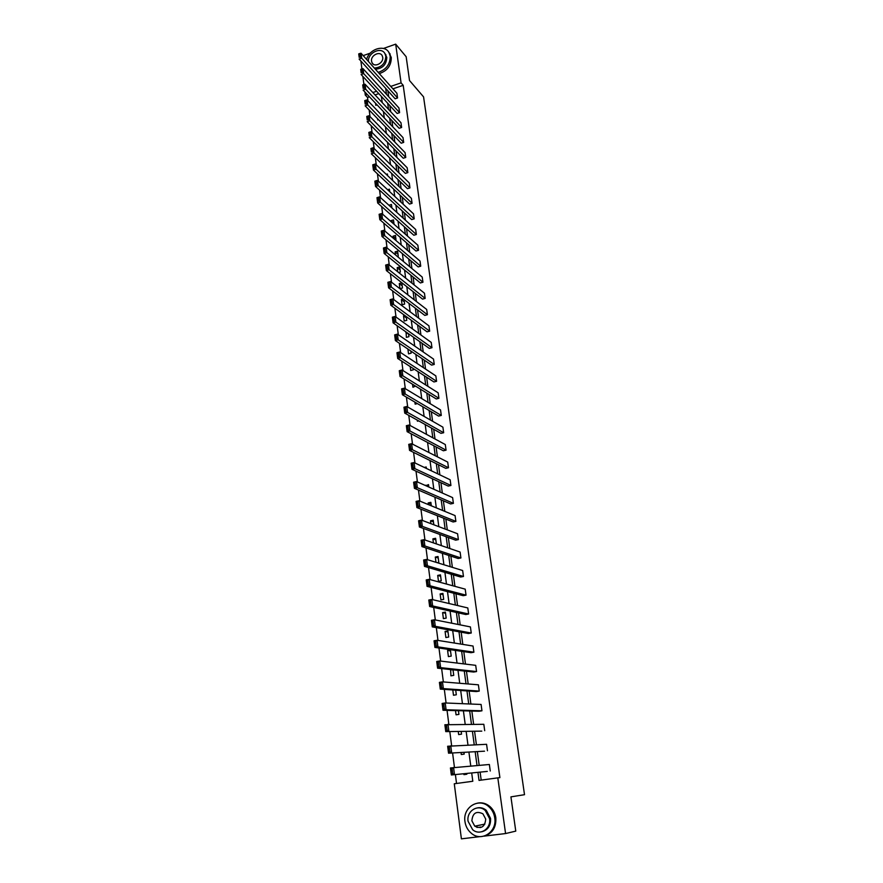 <?xml version="1.0" encoding="UTF-8"?>
<svg xmlns="http://www.w3.org/2000/svg" width="883" height="883" viewBox="0 0 883 883"><rect width="100%" height="100%" fill="white"/><g stroke="black" fill="none" stroke-linecap="round" stroke-linejoin="round"><path stroke-width="1.32" d="M480.054 836.609L461.401 838.85L454.281 783.773L472.802 781.256L471.699 772.956M369.458 96.81L367.527 97.461L367.968 100.817M369.16 109.978L370.021 116.611M371.202 125.739L372.085 132.549M373.266 141.633L374.171 148.609M375.341 157.66L376.268 164.812M377.438 173.83L378.388 181.147M379.558 190.132L380.529 197.626M381.688 206.567L382.681 214.249M383.84 223.145L384.856 231.015M386.003 239.867L387.052 247.935M388.2 256.743L389.271 264.988M390.407 273.752L391.5 282.196M392.626 290.915L393.752 299.558M394.878 308.233L396.026 317.074M397.14 325.695L398.321 334.745M399.425 343.31L400.628 352.571M401.732 361.092L402.968 370.551M404.061 379.028L405.319 388.697M406.412 397.118L407.692 407.019M408.774 415.374L410.087 425.496M411.169 433.796L412.516 444.138M413.575 452.383L414.955 462.957M416.014 471.147L417.416 481.952M418.476 490.076L419.9 501.114M420.948 509.182L422.416 520.462M423.454 528.464L424.944 539.988M425.981 547.924L427.504 559.69M428.52 567.57L430.087 579.59M431.092 587.394L432.692 599.667M433.696 607.405L435.319 619.943M436.312 627.614L437.979 640.407M438.961 648.001L440.661 661.08M441.632 668.597L443.365 681.941M444.326 689.38L446.092 703M447.052 710.374L448.851 724.281M449.8 731.565L451.643 745.76M452.582 752.956L454.458 767.448M455.385 774.568L456.533 783.464M367.527 97.461L365.286 95.099L364.889 91.975M363.917 84.503L362.88 76.424M361.909 68.929L360.882 61.004M363.189 55.629L370.264 53.135M383.454 48.466L395.683 44.15L401.07 82.881L390.761 86.402M392.924 88.819L403.2 85.32L499.899 777.614L497.813 777.857L505.573 833.552L515.771 831.124L510.926 796.863L524.513 794.689L423.564 96.876L409.524 80.53L406.158 56.722L395.683 44.15M505.573 833.552L483.983 836.146M397.151 113.477L399.591 112.66L363.686 73.62L361.114 74.525L397.151 113.477M361.732 68.973L360.706 69.338L361.158 72.814L362.185 72.461L361.732 68.973L363.034 68.653L398.939 107.936L399.591 112.66M401.224 143.201L403.686 142.395L367.736 104.945L365.143 105.828L401.224 143.201M365.772 100.254L364.734 100.607L365.187 104.15L366.235 103.797L365.772 100.254L367.085 99.889L403.023 137.605L403.686 142.395M405.363 173.388L407.847 172.604L371.864 136.799L369.249 137.66L405.363 173.388M369.878 132.053L368.829 132.406L369.293 136.004L370.341 135.662L369.878 132.053L371.202 131.655L407.173 167.737L407.847 172.604M409.557 204.061L412.074 203.3L376.059 169.194L373.421 170.044L409.557 204.061M373.476 168.399L374.535 168.068L374.061 164.404L373.001 164.735L373.421 170.044L372.747 164.812L375.385 163.973L411.39 198.344L412.074 203.3M413.829 235.242L416.368 234.492L380.33 202.152L377.659 202.98L413.829 235.242M377.725 201.357L378.796 201.026L378.31 197.306L377.24 197.637L377.659 202.98L376.975 197.66L379.646 196.832L415.672 229.459L416.368 234.492M418.178 266.92L420.727 266.18L384.679 235.673L381.975 236.478L418.178 266.92M382.041 234.889L383.123 234.569L382.637 230.772L381.555 231.103L381.975 236.478L381.279 231.07L383.973 230.264L420.032 261.07L420.727 266.18M422.582 299.116L425.164 298.399L389.094 269.79L386.368 270.573L422.582 299.116M386.445 269.006L387.527 268.686L387.03 264.834L385.948 265.143L386.368 270.573L385.661 265.066L388.377 264.282L424.458 293.2L425.164 298.399M427.074 331.842L429.679 331.147L393.586 304.503L390.838 305.264L427.074 331.842M390.915 303.719L392.019 303.421L391.511 299.492L390.407 299.801L390.838 305.264L390.12 299.668L392.869 298.896L428.95 325.86L429.679 331.147M431.632 365.12L434.259 364.436L398.167 339.834L395.385 340.573L431.632 365.12M395.474 339.061L396.588 338.763L396.07 334.767L394.955 335.065L395.385 340.573L394.657 334.878L397.427 334.127L433.52 359.072L434.259 364.436M436.268 398.95L438.928 398.288L402.825 375.794L400.021 376.522L436.268 398.95M400.109 375.032L401.235 374.745L400.705 370.672L399.58 370.97L400.021 376.522L399.271 370.717L402.074 369.988L438.178 392.836L438.928 398.288M440.981 433.354L443.663 432.725L407.571 412.416L404.734 413.112L440.981 433.354M404.822 411.655L405.959 411.379L405.429 407.24L404.293 407.516L404.734 413.112L403.973 407.206L406.809 406.5L442.902 427.162L443.663 432.725M445.783 468.354L448.487 467.736L412.405 449.712L409.535 450.385L445.783 468.354M409.635 448.95L410.783 448.685L410.242 444.469L409.094 444.734L409.535 450.385L408.752 444.359L411.621 443.685L447.714 462.085L448.487 467.736M450.661 503.95L453.398 503.354L417.317 487.681L414.425 488.332L450.661 503.95M414.535 486.941L415.694 486.676L415.131 482.383L413.972 482.648L414.425 488.332L413.63 482.206L416.522 481.555L452.604 497.604L453.398 503.354M455.617 540.164L458.387 539.601L422.328 526.367L419.403 526.996L455.617 540.164M419.513 525.628L420.694 525.385L420.131 521.003L418.95 521.257L419.403 526.996L418.597 520.749L421.522 520.12L457.582 533.751L458.387 539.601M460.672 577.018L463.465 576.478L427.438 565.782L424.469 566.378L460.672 577.018M424.602 565.054L425.783 564.822L425.209 560.352L424.028 560.595L424.469 566.378L423.652 560.021L426.61 559.425L462.648 570.517L463.465 576.478M465.805 614.524L468.63 614.005L432.637 605.948L429.646 606.511L465.805 614.524M429.778 605.23L430.981 604.998L430.385 600.451L429.193 600.683L429.646 606.511L428.807 600.032L431.798 599.458L467.802 607.945L468.63 614.005M471.036 652.692L473.895 652.206L437.946 646.886L434.911 647.416L471.036 652.692M435.054 646.168L436.268 645.948L435.672 641.323L434.458 641.533L434.911 647.416L434.061 640.804L437.085 640.274L473.045 646.036L473.895 652.206M476.367 691.555L479.248 691.091L443.343 688.608L440.286 689.104L476.367 691.555M440.429 687.901L441.655 687.702L441.047 682.978L439.822 683.177L440.286 689.104L439.414 682.371L442.471 681.864L478.387 684.811L479.248 691.091M481.787 731.124L445.76 731.621L481.787 731.124M445.915 730.451L447.162 730.263L446.533 725.451L445.297 725.638L445.76 731.621L444.877 724.744L483.818 724.292L484.701 730.683M487.306 771.411L451.345 774.965L487.306 771.411M451.511 773.839L452.769 773.674L452.129 768.762L450.882 768.938L451.345 774.965L450.44 767.956L489.359 764.49L490.253 771.002M387.858 90.761L388.663 96.688M389.867 105.607L390.694 111.688M391.897 120.574L392.736 126.81M393.939 135.651L394.8 142.053M395.992 150.85L396.886 157.417M398.067 166.181L398.984 172.902M400.165 181.633L401.092 188.521M402.273 197.207L403.222 204.26M404.392 212.902L405.374 220.132M406.544 228.73L407.538 236.136M408.697 244.69L409.723 252.262M410.882 260.783L411.931 268.531M413.078 277.008L414.149 284.944M415.286 293.366L416.39 301.478M417.527 309.856L418.652 318.167M419.778 326.489L420.926 334.988M422.041 343.266L423.222 351.953M424.337 360.176L425.54 369.061M426.644 377.24L427.88 386.312M428.972 394.436L430.231 403.719M431.323 411.787L432.604 421.268M433.696 429.281L435.01 438.983M436.081 446.941L437.427 456.842M438.498 464.734L439.866 474.855M440.926 482.692L442.328 493.034M443.376 500.816L444.811 511.367M445.849 519.083L447.306 529.866M448.343 537.515L449.833 548.531M450.86 556.113L452.383 567.361M453.409 574.877L454.955 586.356M455.97 593.817L457.56 605.528M458.553 612.912L460.175 624.877M461.169 632.184L462.813 644.391M463.796 651.632L465.484 664.093M466.456 671.257L468.178 683.972M469.138 691.069L470.893 704.038M471.842 711.047L473.63 724.292M474.568 731.223L476.401 744.722M477.328 751.576L479.193 765.351M480.109 772.128L481.191 780.108M484.535 751.179L448.542 753.188L484.535 751.179M448.696 752.04L449.944 751.863L449.315 746.996L448.078 747.184L448.542 753.188L447.648 746.245L486.577 744.303L487.46 750.749M479.061 711.245L481.963 710.793L446.092 709.777L443.012 710.263L479.061 711.245M443.167 709.071L444.392 708.883L443.774 704.104L442.549 704.303L443.012 710.263L442.129 703.453L445.209 702.967L481.092 704.457L481.963 710.793M473.696 672.04L476.555 671.555L440.628 667.647L437.582 668.166L473.696 672.04M437.725 666.93L438.95 666.731L438.343 662.051L437.129 662.261L437.582 668.166L436.732 661.488L439.767 660.97L475.705 665.34L476.555 671.555M468.409 633.519L471.246 633.023L435.275 626.312L432.262 626.864L468.409 633.519M432.405 625.594L433.608 625.374L433.012 620.793L431.809 621.014L432.262 626.864L431.423 620.319L434.436 619.767L470.407 626.908L471.246 633.023M463.233 595.683L466.036 595.153L430.032 585.771L427.052 586.345L463.233 595.683M427.173 585.043L428.365 584.811L427.791 580.308L426.599 580.539L427.052 586.345L426.224 579.932L429.193 579.347L465.209 589.149L466.036 595.153M458.134 558.509L460.915 557.957L424.878 545.981L421.931 546.588L458.134 558.509M422.052 545.253L423.222 545.01L422.659 540.595L421.478 540.837L421.931 546.588L421.114 540.286L424.061 539.679L460.098 552.052L460.915 557.957M453.122 521.974L455.882 521.4L419.811 506.941L416.897 507.57L453.122 521.974M417.008 506.202L418.178 505.948L417.615 501.61L416.456 501.864L416.897 507.57L416.103 501.389L419.017 500.749L455.076 515.595L455.882 521.4M448.211 486.069L450.926 485.473L414.844 468.608L411.964 469.27L448.211 486.069M412.074 467.858L413.222 467.593L412.681 463.343L411.522 463.608L411.964 469.27L411.18 463.2L414.061 462.537L450.142 479.767L450.926 485.473M443.376 450.783L446.07 450.153L409.977 430.981L407.118 431.666L443.376 450.783M407.218 430.22L408.365 429.944L407.825 425.772L406.677 426.048L407.118 431.666L406.357 425.694L409.204 425.01L445.297 444.546L446.07 450.153M438.619 416.081L441.29 415.429L405.187 394.028L402.361 394.734L438.619 416.081M402.46 393.266L403.586 392.979L403.056 388.873L401.931 389.16L402.361 394.734L401.61 388.873L404.425 388.167L440.529 409.922L441.29 415.429M433.939 381.964L436.588 381.301L400.485 357.736L397.692 358.465L433.939 381.964M397.78 356.964L398.895 356.677L398.376 352.637L397.262 352.935L397.692 358.465L396.953 352.714L399.745 351.975L435.838 375.882L436.588 381.301M429.348 348.41L431.964 347.725L395.871 322.085L393.101 322.847L429.348 348.41M393.178 321.313L394.293 321.015L393.774 317.052L392.67 317.35L393.101 322.847L392.372 317.196L395.131 316.434L431.224 342.394L431.964 347.725M424.822 315.408L427.416 314.701L391.335 287.063L388.597 287.847L424.822 315.408M388.663 286.291L389.767 285.982L389.26 282.085L388.167 282.394L388.597 287.847L387.88 282.295L390.617 281.511L426.688 309.458L427.416 314.701M420.374 282.946L422.946 282.229L386.875 252.659L384.16 253.454L420.374 282.946M384.237 251.876L385.319 251.556L384.822 247.726L383.741 248.046L384.16 253.454L383.465 248.002L386.169 247.196L422.229 277.074L422.946 282.229M415.992 251.015L418.542 250.275L382.494 218.841L379.811 219.657L415.992 251.015M379.878 218.057L380.948 217.726L380.463 213.962L379.392 214.293L379.811 219.657L379.116 214.293L381.798 213.476L417.847 245.198L418.542 250.275M411.688 219.591L414.215 218.829L378.189 185.607L375.529 186.434L411.688 219.591M375.584 184.812L376.655 184.481L376.18 180.783L375.109 181.114L375.529 186.434L374.856 181.17L377.505 180.331L413.52 213.841L414.215 218.829M407.449 188.664L409.955 187.891L373.962 152.936L371.324 153.785L407.449 188.664M371.964 148.156L370.904 148.499L371.379 152.13L372.427 151.788L371.964 148.156L373.288 147.748L409.271 182.98L409.955 187.891M403.277 158.234L405.761 157.439L369.8 120.805L367.185 121.677L403.277 158.234M367.814 116.092L366.776 116.435L367.24 120.011L368.277 119.658L367.814 116.092L369.138 115.706L405.087 152.604L405.761 157.439M399.171 128.278L401.633 127.472L365.705 89.216L363.123 90.11L399.171 128.278M363.741 84.547L362.714 84.911L363.167 88.421L364.193 88.057L363.741 84.547L365.054 84.205L400.97 122.715L401.633 127.472M395.131 98.786L397.571 97.969L361.677 58.157L359.116 59.062L395.131 98.786M359.734 53.532L358.719 53.896L359.16 57.351L360.187 56.987L359.734 53.532L361.037 53.223L396.92 93.278L397.571 97.969M403.2 85.32L401.07 82.881M484.557 809.932L485.484 810.439M376.588 91.247L372.825 92.538M367.218 94.448L365.286 95.099M470.771 766.069L468.906 752.051M467.979 745.075L466.136 731.334M465.198 724.281L463.398 710.815M462.449 703.685L460.694 690.495M459.723 683.276L458.001 670.352M457.03 663.067L455.341 650.396M454.359 643.034L452.703 630.628M451.71 623.199L450.087 611.036M449.083 603.53L447.493 591.621M446.478 584.049L444.922 572.394M443.906 564.745L442.383 553.321M441.357 545.617L439.855 534.436M438.818 526.665L437.361 515.705M436.312 507.868L434.889 497.151M433.829 489.248L432.427 478.763M431.368 470.805L429.999 460.529M428.928 452.504L427.582 442.449M426.511 434.381L425.198 424.535M424.105 416.412L422.825 406.787M421.732 398.597L420.474 389.182M419.37 380.937L418.145 371.721M417.041 363.432L415.838 354.425M414.723 346.07L413.542 337.262M412.427 328.873L411.268 320.253M410.142 311.809L409.028 303.388M407.891 294.9L406.787 286.666M405.65 278.123L404.58 270.088M403.432 261.5L402.383 253.642M401.235 245.01L400.209 237.328M399.05 228.653L398.045 221.158M396.886 212.439L395.904 205.121M394.734 196.357L393.785 189.216M392.604 180.419L391.677 173.432M390.496 164.602L389.591 157.792M388.41 148.907L387.516 142.273M386.324 133.355L385.463 126.876M384.271 117.925L383.421 111.6M382.229 102.616L381.401 96.457M477.946 772.338L479.039 780.406L497.813 777.857M385.683 88.355L386.489 94.304M387.692 103.256L388.52 109.36M389.712 118.267L390.562 124.525M391.754 133.388L392.626 139.812M393.818 148.642L394.701 155.231M395.893 164.017L396.798 170.761M397.979 179.525L398.917 186.434M400.087 195.143L401.048 202.229M402.218 210.905L403.189 218.156M404.359 226.788L405.352 234.205M406.511 242.803L407.538 250.397M408.697 258.94L409.745 266.721M410.893 275.22L411.964 283.189M413.101 291.644L414.204 299.79M415.341 308.189L416.467 316.533M417.593 324.889L418.741 333.41M419.855 341.721L421.036 350.441M422.151 358.697L423.354 367.615M424.458 375.816L425.694 384.933M426.787 393.09L428.045 402.405M429.138 410.496L430.418 420.021M431.511 428.067L432.825 437.802M433.895 445.783L435.242 455.727M436.312 463.652L437.681 473.818M438.741 481.688L440.142 492.063M441.191 499.866L442.626 510.473M443.674 518.222L445.131 529.038M446.169 536.732L447.659 547.78M448.685 555.396L450.209 566.687M451.224 574.237L452.78 585.771M453.796 593.255L455.374 605.021M456.379 612.438L458.001 624.447M458.994 631.786L460.639 644.049M461.621 651.323L463.31 663.828M464.281 671.025L466.003 683.795M466.964 690.914L468.718 703.95M469.679 710.992L471.467 724.281M472.405 731.245L474.237 744.81M475.164 751.698L477.03 765.539M378.796 93.631L375.043 94.911M377.074 104.878L375.805 105.309L375.54 103.256M378.52 119.68L377.736 119.933L377.571 118.697M384.878 159.095L385.518 159.724M386.257 174.348L387.405 173.984L387.626 175.662M387.615 189.735L389.414 189.172L389.756 191.721M388.973 205.275L391.445 204.47L391.897 207.924M391.125 221.688L390.992 220.651L393.487 219.9L394.061 224.271M393.31 238.244L393.045 236.191L395.54 235.452L395.981 240.529M395.507 254.933L395.098 251.865L397.615 251.125L398.288 256.169L397.339 256.445M397.725 271.776L397.184 267.648L399.701 266.92L400.374 272.019L398.652 272.516M401.809 282.858L402.493 287.99L399.955 288.708L399.282 283.575L401.809 282.858M404.028 299.591L404.624 304.083L402.074 304.79L401.39 299.624L403.354 299.072M406.279 316.589L406.776 320.319L404.204 321.015L403.52 315.805L404.745 315.474M408.553 333.741L408.939 336.688L406.368 337.372L406.092 332.008M410.838 351.037L411.125 353.189L408.531 353.862L407.902 349.05M413.145 368.487L413.321 369.822L410.727 370.496L410.209 366.577M415.474 386.081L412.935 387.262L412.538 384.271M417.427 403.608L415.153 404.171L414.889 402.107M418.685 420.904L417.405 421.213L417.262 420.109M423.365 449.668L423.928 449.966M424.315 467.427L426.18 466.997L426.368 468.409M425.893 485.727L428.509 484.601L428.829 487.03M428.387 504.601L428.167 502.935L430.86 502.339L431.323 505.816M430.893 523.663L430.518 520.815L433.233 520.242L433.829 524.778M433.421 542.89L432.891 538.862L435.617 538.299L436.357 543.906M435.981 562.305L435.286 557.063L438.023 556.511L438.807 562.383L437.24 562.692M440.462 574.877L441.246 580.793L438.487 581.334L437.703 575.418L440.462 574.877M442.913 593.409L443.696 599.38L440.926 599.91L440.142 593.939L442.913 593.409M445.385 612.096L446.18 618.122L443.398 618.641L442.604 612.614L445.385 612.096M447.88 630.959L448.685 637.04L445.882 637.537L445.087 631.455L447.88 630.959M450.396 649.976L451.213 656.113L448.398 656.599L447.593 650.473L450.396 649.976M453.023 669.822L453.752 675.363L450.926 675.837L450.639 669.568M455.716 690.153L456.323 694.789L453.487 695.241L452.791 689.954M458.432 710.683L458.917 714.38L456.058 714.822L455.507 710.605M461.169 731.4L461.533 734.148L458.663 734.579L458.255 731.444M463.939 752.327L464.182 754.104L461.29 754.524L461.025 752.493M466.732 773.442L466.842 774.236L463.939 774.645L463.818 773.729M453.045 669.965L450.109 669.656M450.518 650.892L447.593 650.473M448.012 631.985L445.087 631.455M445.54 613.244L442.604 612.614M443.078 594.667L440.142 593.939M440.639 576.257L437.703 575.418M438.222 557.99L435.286 557.063M435.827 539.888L432.891 538.862M433.454 521.941L430.518 520.815M431.103 504.149L428.167 502.935M428.763 486.511L425.827 485.197M408.608 334.193L405.672 332.118M406.456 317.946L403.52 315.805M404.326 301.843L401.39 299.624M402.218 285.871L399.282 283.575M400.12 270.021L397.184 267.648M398.034 254.304L395.098 251.865M395.97 238.708L393.045 236.191M393.928 223.233L390.992 220.651M391.897 207.88L388.962 205.231M452.129 768.762L453.575 767.526L454.48 774.534L452.769 773.674M450.44 767.956L450.882 768.938M464.966 821.598C465.672 826.433 467.813 830.34 471.39 833.32C481.456 842.227 497.25 831.863 494.745 817.89C494.061 813.353 492.096 809.623 488.851 806.709C478.818 797.172 462.526 807.404 464.966 821.598M484.027 836.135C492.427 833.629 496.356 827.47 495.816 817.669C495.12 813.144 493.156 809.435 489.922 806.521C486.213 803.42 482.14 802.272 477.692 803.089M477.284 807.912C480.529 807.25 483.52 808.044 486.257 810.307L490.551 818.409C490.915 825.583 488.012 830.031 481.842 831.753M468.078 821.278L472.648 829.689C479.911 836.179 491.356 828.718 489.557 818.607L485.253 810.484C478.012 803.662 466.312 811.058 468.078 821.278M485.716 819.082L482.913 813.817C476.334 810.682 472.648 813.011 471.875 820.815L474.789 826.19C481.356 829.203 484.999 826.83 485.716 819.082M480.164 826.952L480.617 827.581M475.418 826.069L477.14 827.481M367.262 68.035L370.043 71.115M378.211 72.395C386.268 69.602 390.264 64.205 390.187 56.181L389.105 52.814C384.944 44.073 369.271 48.775 366.611 59.448M369.061 70.331L371.158 72.34M379.304 73.62C387.361 70.839 391.346 65.452 391.268 57.439L388.575 51.954M384.712 53.267L386.798 57.362C386.401 64.669 382.582 68.62 375.352 69.205M374.337 68.068C381.566 67.472 385.396 63.521 385.805 56.203L385.01 53.764C381.445 46.269 367.714 52.693 368.41 61.457M382.703 57.285L382.196 55.695C379.778 50.64 370.485 55.463 371.544 61.203L372.074 62.836C374.502 67.848 383.785 63.024 382.703 57.285M449.315 746.996L450.76 745.793L451.654 752.735L449.944 751.863M447.648 746.245L448.078 747.184M446.533 725.451L447.968 724.27L448.862 731.146L447.162 730.263M444.877 724.744L445.297 725.638M443.774 704.104L445.209 702.967L446.092 709.777L444.392 708.883M442.129 703.453L442.549 704.303M441.047 682.978L442.471 681.864L443.343 688.608L441.655 687.702M439.414 682.371L439.822 683.177M438.343 662.051L439.767 660.97L440.628 667.647L438.95 666.731M436.732 661.488L437.129 662.261M435.672 641.323L437.085 640.274L437.946 646.886L436.268 645.948M434.061 640.804L434.458 641.533M433.012 620.793L434.436 619.767L435.275 626.312L433.608 625.374M431.423 620.319L431.809 621.014M430.385 600.451L431.798 599.458L432.637 605.948L430.981 604.998M428.807 600.032L429.193 600.683M427.791 580.308L429.193 579.347L430.032 585.771L428.365 584.811M426.224 579.932L426.599 580.539M425.209 560.352L426.61 559.425L427.438 565.782L425.783 564.822M423.652 560.021L424.028 560.595M422.659 540.595L424.061 539.679L424.878 545.981L423.222 545.01M421.114 540.286L421.478 540.837M420.131 521.003L421.522 520.12L422.328 526.367L420.694 525.385M417.615 501.61L419.017 500.749L419.811 506.941L418.178 505.948M415.131 482.383L416.522 481.555L417.317 487.681L415.694 486.676M412.681 463.343L414.061 462.537L414.844 468.608L413.222 467.593M410.242 444.469L411.621 443.685L412.405 449.712L410.783 448.685M407.825 425.772L409.204 425.01L409.977 430.981L408.365 429.944M405.429 407.24L406.809 406.5L407.571 412.416L405.959 411.379M403.056 388.873L404.425 388.167L405.187 394.028L403.586 392.979M400.705 370.672L402.074 369.988L402.825 375.794L401.235 374.745M398.376 352.637L399.745 351.975L400.485 357.736L398.895 356.677M396.07 334.767L397.427 334.127L398.167 339.834L396.588 338.763M393.774 317.052L395.131 316.434L395.871 322.085L394.293 321.015M391.511 299.492L392.869 298.896L393.586 304.503L392.019 303.421M389.26 282.085L390.617 281.511L391.335 287.063L389.767 285.982M387.03 264.834L388.377 264.282L389.094 269.79L387.527 268.686M384.822 247.726L386.169 247.196L386.875 252.659L385.319 251.556M382.637 230.772L383.973 230.264L384.679 235.673L383.123 234.569M380.463 213.962L381.798 213.476L382.494 218.841L380.948 217.726M378.31 197.306L379.646 196.832L380.33 202.152L378.796 201.026M376.18 180.783L377.505 180.331L378.189 185.607L376.655 184.481M374.061 164.404L375.385 163.973L376.059 169.194L374.535 168.068M373.288 147.748L373.962 152.936L372.427 151.788M371.379 152.13L370.904 148.499M371.202 131.655L371.864 136.799L370.341 135.662M369.293 136.004L368.829 132.406M369.138 115.706L369.8 120.805L368.277 119.658M367.24 120.011L366.776 116.435M367.085 99.889L367.736 104.945L366.235 103.797M365.187 104.15L364.734 100.607M365.054 84.205L365.705 89.216L364.193 88.057M363.167 88.421L362.714 84.911M363.034 68.653L363.686 73.62L362.185 72.461M361.158 72.814L360.706 69.338M361.037 53.223L361.677 58.157L360.187 56.987M359.16 57.351L358.719 53.896M484.877 824.093L474.789 826.19M486.257 810.307L485.253 810.484M488.851 806.709L489.922 806.521M373.255 64.15L372.074 62.836M386.014 54.923L385.01 53.764M389.105 52.814L390.187 54.084"/></g></svg>
